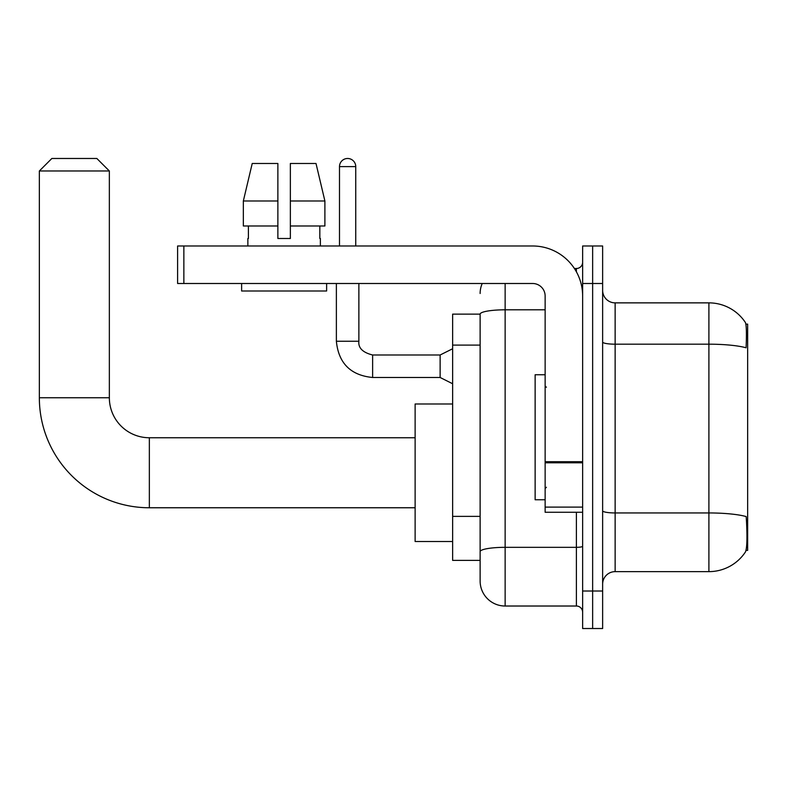 <?xml version="1.0" encoding="UTF-8"?>
<svg xmlns="http://www.w3.org/2000/svg" width="787" height="787" viewBox="0 0 787 787"><rect width="100%" height="100%" fill="white"/><g stroke="black" fill="none" stroke-linecap="round" stroke-linejoin="round"><path stroke-width="1.18" d="M746.027 550.388L747.65 550.388L747.65 324.116L745.879 324.116M480.129 314.121L452.633 314.121L452.633 560.383L480.129 560.383L480.129 581.013L480.129 314.121M615.139 571.637L708.9 571.637A43.757 43.757 0 0 0 745.476 551.894L745.476 551.894C746.981 548.362 747.325 538.278 746.509 521.633L746.184 516.577A43.757 7.595 180 0 0 708.9 512.947L708.9 302.867A43.757 43.757 0 0 1 745.23 322.247L745.23 322.247A43.757 43.757 0 0 0 708.9 302.867L615.139 302.867A12.503 12.503 0 0 1 602.635 290.364A12.503 12.503 0 0 0 615.139 302.867L615.139 571.637A12.503 12.503 0 0 0 602.635 584.141M592.641 591.017L592.641 628.518L602.635 628.518L602.635 591.017L592.641 591.017L592.641 628.518L582.636 628.518L582.636 591.017L592.641 591.017L592.641 283.497L592.641 591.017M582.636 591.017L582.636 245.987L592.641 245.987L592.641 283.497L592.641 245.987L602.635 245.987L602.635 591.017M602.635 342.02A12.503 2.174 0 0 0 615.139 344.185L708.9 344.185A43.757 7.595 180 0 1 746.096 347.785C746.696 333.383 746.45 324.952 745.378 322.473A43.757 43.757 0 0 0 708.9 302.867A43.757 43.757 0 0 1 745.378 322.473M505.136 283.497L505.136 606.02L576.389 606.02L576.389 512.258M574.392 268.495L576.389 268.495A6.247 6.247 0 0 0 582.636 262.238M480.129 567.26L480.129 556.016M582.636 612.266A6.247 6.247 0 0 0 576.389 606.02M480.129 293.492A24.997 24.997 0 0 1 482.215 283.497M505.136 606.02A24.997 24.997 0 0 1 480.129 581.013M290.364 238.491L277.87 238.491L290.364 238.491L277.87 238.491L290.364 238.491L290.364 163.48L316.01 163.48L324.893 200.99L324.893 225.987L290.364 225.987M277.87 200.99L243.34 200.99L252.224 163.48L243.34 200.99L252.224 163.48L277.87 163.48L277.87 238.491M545.135 374.75L535.13 374.75L535.13 499.755L545.135 499.755M415.123 507.763L149.353 507.763L149.353 437.749A39.999 39.999 0 0 1 109.354 397.75L109.354 170.986L39.35 170.986L51.853 158.482L96.85 158.482L109.354 170.986M149.353 437.749A39.999 39.999 0 0 1 109.354 397.75A39.999 39.999 0 0 0 149.353 437.749A39.999 39.999 0 0 1 109.354 397.75A39.999 39.999 0 0 0 149.353 437.749L415.123 437.749M149.353 507.763A110.003 110.003 0 0 1 39.35 397.75L39.35 170.986M452.633 403.997L415.123 403.997L415.123 541.515L452.633 541.515M582.636 512.258L545.135 512.258L545.135 461.703L582.636 461.703M582.636 295.991A50.004 50.004 0 0 0 532.632 245.987L183.863 245.987L183.863 283.497L532.632 283.497A12.503 12.503 0 0 1 545.135 295.991L545.135 461.703M183.863 283.497L177.606 283.497L177.606 245.987L183.863 245.987M247.866 238.491L248.407 238.491L247.866 238.491L247.866 245.987M320.368 238.491L319.827 238.491L320.368 238.491L320.368 245.987M319.827 225.987L319.827 238.491M248.407 238.491L248.407 225.987M241.619 283.497L241.619 290.993L326.625 290.993L326.625 283.497M277.87 225.987L243.34 225.987L243.34 200.99M324.893 225.987L324.893 200.99L290.364 200.99M324.893 200.99L316.01 163.48L324.893 200.99M339.492 245.987L339.492 166.608A8.126 8.126 0 0 1 347.618 158.482A8.126 8.126 0 0 1 355.744 166.608L355.744 245.987M452.633 383.751L440.13 377.494L440.13 354.996L452.633 348.749M336.374 283.497L336.374 341.243L358.872 341.243L358.872 283.497M480.129 345.109L452.633 345.109M480.129 516.37L452.633 516.37M708.9 571.637L708.9 512.947L615.139 512.947A12.503 2.174 0 0 1 602.635 510.783M602.635 283.497L582.636 283.497M582.636 546.247A6.247 1.082 0 0 1 576.389 547.329L505.136 547.329A24.997 4.338 180 0 0 480.129 551.667M480.129 314.151A24.997 4.338 180 0 1 505.136 309.812L545.135 309.812M576.389 271.781L576.389 268.495M39.35 397.75L109.354 397.75M582.636 462.795L545.135 462.795M545.135 507.094L582.636 507.094M440.13 377.494L372.625 377.494C350.628 375.32 338.548 363.24 336.374 341.243C338.548 363.24 350.628 375.32 372.625 377.494C350.628 375.32 338.548 363.24 336.374 341.243C338.548 363.24 350.628 375.32 372.625 377.494C350.628 375.32 338.548 363.24 336.374 341.243C338.548 363.24 350.628 375.32 372.625 377.494C350.628 375.32 338.548 363.24 336.374 341.243C338.548 363.24 350.628 375.32 372.625 377.494C350.628 375.32 338.548 363.24 336.374 341.243C338.548 363.24 350.628 375.32 372.625 377.494C350.628 375.32 338.548 363.24 336.374 341.243C338.548 363.24 350.628 375.32 372.625 377.494C350.628 375.32 338.548 363.24 336.374 341.243C338.548 363.24 350.628 375.32 372.625 377.494C350.628 375.32 338.548 363.24 336.374 341.243C338.548 363.24 350.628 375.32 372.625 377.494L372.625 355.016M339.492 166.608L355.744 166.608M546.385 387.253L545.135 386.004M546.385 487.261L545.135 488.511M358.872 341.243C358.115 347.913 362.699 352.497 372.625 354.996C362.699 352.497 358.115 347.913 358.872 341.243C358.115 347.913 362.699 352.497 372.625 354.996C362.699 352.497 358.115 347.913 358.872 341.243C358.115 347.913 362.699 352.497 372.625 354.996C362.699 352.497 358.115 347.913 358.872 341.243C358.115 347.913 362.699 352.497 372.625 354.996C362.699 352.497 358.115 347.913 358.872 341.243C358.115 347.913 362.699 352.497 372.625 354.996C362.699 352.497 358.115 347.913 358.872 341.243C358.115 347.913 362.699 352.497 372.625 354.996C362.699 352.497 358.115 347.913 358.872 341.243C358.115 347.913 362.699 352.497 372.625 354.996C362.699 352.497 358.115 347.913 358.872 341.243C358.115 347.913 362.699 352.497 372.625 354.996C362.699 352.497 358.115 347.913 358.872 341.243C358.115 347.913 362.699 352.497 372.625 354.996L440.13 354.996M336.374 341.243C338.548 363.24 350.628 375.32 372.625 377.494"/></g></svg>
